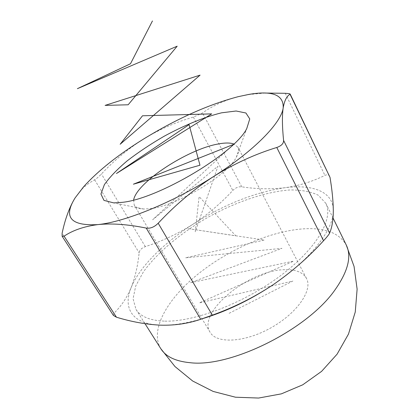 <?xml version="1.0" encoding="UTF-8"?>
<svg xmlns="http://www.w3.org/2000/svg" width="419" height="419" viewBox="0 0 419 419"><rect width="100%" height="100%" fill="white"/><g stroke="black" fill="none" stroke-linecap="round" stroke-linejoin="round"><path stroke-width="0.31" stroke-dasharray="2.1 1.57" d="M265.054 93.049L249.63 94.443L238.259 96.658C224.306 100.382 212.386 105.829 202.503 113.004L193.374 117.079C176.368 121.976 159.969 129.172 144.167 138.668C128.523 148.525 114.277 160.294 101.429 173.974C98.565 176.928 96.297 178.871 94.626 179.803L89.278 182.972L84.161 187.005L82.517 188.571L75.101 197.915M113.418 315.455L113.889 313.271C121.217 306.258 126.988 297.647 131.21 287.439C135.248 276.943 137.888 265.395 139.134 252.788C139.595 250.043 141.664 247.996 145.335 246.639C162.237 241.093 178.112 233.634 192.955 224.254C207.662 214.575 220.944 203.304 232.817 190.446C235.541 187.707 238.516 186.497 241.747 186.816C256.077 189.074 270.355 189.388 284.585 187.764C298.517 185.874 311.966 181.752 324.924 175.399C327.218 174.346 328.8 174.623 329.669 176.226M202.419 318.702C186.314 323.41 172.356 325.563 160.54 325.165C131.88 324.248 122.647 307.897 131.21 287.439C139.532 266.903 163.714 243.057 192.955 224.254C224.128 204.472 254.673 192.311 284.585 187.764C312.485 184.02 333.309 191.473 333.309 210.553C333.912 229.203 310.615 259.749 272.795 284.957M164.19 321.122C149.892 320.498 140.485 316.591 135.981 309.395L133.059 298.742L135.74 285.936L143.429 271.837C157.418 252.348 181.448 232.451 208.819 216.833C236.468 201.701 266.002 191.666 289.932 189.959C301.324 189.849 310.772 191.603 318.283 195.223L325.825 203.299C333.775 218.566 316.89 248.587 280.138 276.001C243.502 303.435 193.688 322.258 164.19 321.122M284.841 269.7C249.488 269.695 196.94 312.103 210.076 332.241C216.487 343.915 244.581 342.653 270.873 327.868C297.244 313.223 313.04 289.953 306.457 278.373C302.9 272.277 295.694 269.386 284.841 269.7M133.63 200.015L134.253 205.132C135.683 207.515 138.83 208.809 143.701 209.018L149.892 208.693C175.786 206.42 227.297 175.619 236.285 157.272C238.657 153.019 239.202 149.656 237.924 147.189L233.896 143.984M233.362 144.492L152.6 219.781L217.964 166.238L195.244 231.838L199.104 196.616L235.829 235.839L187.55 228.549L264.352 240.061L185.512 257.816L281.961 248.352L190.582 282.699L293.614 261.142L199.303 302.895L292.876 281.039L227.936 313.904M94.626 179.803L139.134 252.788M113.889 313.271L62.122 233.184M193.374 117.079L232.817 190.446M145.335 246.639L101.429 173.974M285.26 93.296L324.924 175.399M241.747 186.816L202.503 113.004M160.817 348.692C149.646 330.188 166.841 299.695 196.81 275.084C226.946 250.405 268.364 231.838 301.518 228.994C324.055 227.192 338.976 232.54 346.277 245.042M248.703 94.443L249.63 94.437M83.68 186.67L82.506 188.566M135.981 309.395L145.032 323.714M325.825 203.299L333.016 217.98M306.457 278.373L237.924 147.189M210.076 332.241L134.253 205.132M236.285 157.272L246.754 128.581M143.701 209.018L113.774 202.901"/><path stroke-width="0.63" d="M75.101 197.915L83.68 186.67C98.297 170.564 118.462 154.564 144.167 138.668C177.122 118.546 208.489 104.546 238.259 96.658L248.703 94.443C272.271 90.352 283.763 94.809 283.186 107.814C281.463 122.626 254.527 150.604 213.753 176.399C173.351 202.314 124.893 221.986 97.852 224.6C70.664 226.108 63.08 217.215 75.101 197.915C69.533 206.96 65.207 218.713 62.122 233.184L62.138 236.264L64.076 236.185C72.848 230.277 84.104 226.417 97.852 224.6C111.711 223.175 127.832 224.333 146.226 228.083C150.332 228.701 154.318 227.088 158.193 223.233C175.053 205.127 193.573 189.514 213.753 176.399C234.19 163.714 255.197 154.077 276.776 147.483C281.411 145.859 283.679 143.508 283.584 140.423C282.181 126.449 282.05 115.581 283.186 107.814C284.511 100.455 286.806 95.946 290.063 94.291L290.178 94.076C289.917 93.736 288.277 93.474 285.26 93.296L265.054 93.049M290.184 94.076L330.02 177.389C332.089 189.755 333.184 200.811 333.309 210.553C333.273 220.006 332.031 227.533 329.591 233.142C328.936 234.546 326.925 237.075 323.557 240.731C308.342 257.434 291.42 272.172 272.795 284.957C253.93 297.411 233.781 307.473 212.349 315.151L200.711 319.278C188.037 323.604 174.644 325.563 160.54 325.165C146.09 324.447 131.393 321.792 116.445 317.199L113.418 315.455L62.138 236.264M272.795 284.957C249.782 300.214 226.323 311.464 202.419 318.702M122.28 202.34L113.774 202.901L103.98 200.402L100.937 194.028L104.378 184.638C109.605 177.221 117.247 169.266 127.297 160.77C138.364 152.259 150.557 144.136 163.866 136.4C184.135 125.36 204.582 116.943 221.609 112.811L236.122 111.009L245.922 112.999L249.761 118.928L246.754 128.581C234.797 153.197 158.193 198.868 122.28 202.34M233.896 143.984C230.146 142.68 224.83 142.701 217.959 144.031C187.34 149.4 136.453 182.679 133.63 200.015M152.448 20.95L130.487 63.761L77.379 88.681L177.179 46.19L128.151 104.781L105.101 105.389L200.078 75.137L120.153 144.267L142.497 115.785L211.679 113.879L116.451 173.503L189.084 124.626L199.968 165.212L133.399 184.192L233.362 144.492M283.584 140.423L329.591 233.142M330.02 177.389L290.063 94.291M158.193 223.233L212.349 315.151M323.557 240.731L276.776 147.483M200.711 319.278L146.226 228.083M64.076 236.185L116.445 317.199M335.132 289.691C307.74 329.486 230.487 367.877 189.948 362.686C175.503 361.288 165.793 356.621 160.817 348.692L174.969 366.536L192.682 381.023L213.161 391.43L235.478 397.212L258.581 398.05L281.359 393.86L302.707 384.825L321.588 371.375L337.091 354.17L348.488 334.058L355.254 312.019L357.119 289.12L354.06 266.447L346.277 245.042C351.798 256.376 348.079 271.261 335.132 289.691M145.032 323.714L160.817 348.692M333.016 217.98L346.277 245.042"/></g></svg>

